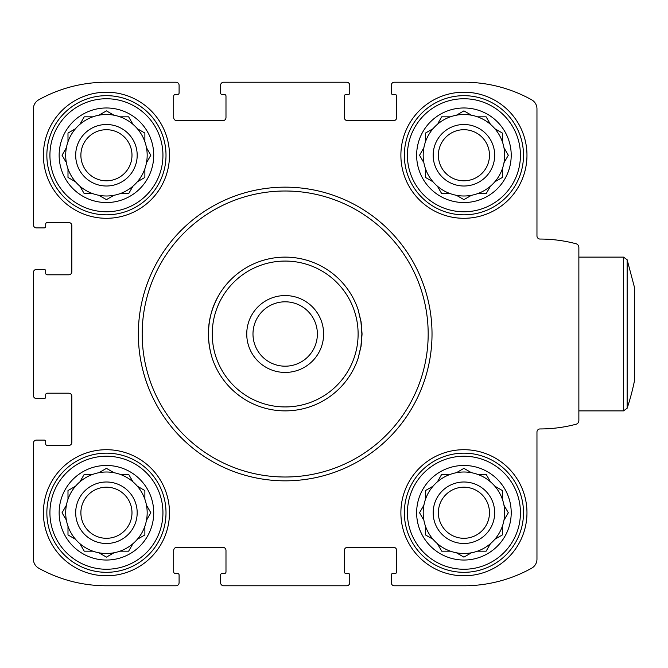 <?xml version="1.0" encoding="UTF-8"?>
<svg xmlns="http://www.w3.org/2000/svg" width="668" height="668" viewBox="0 0 668 668"><rect width="100%" height="100%" fill="white"/><g stroke="black" fill="none" stroke-linecap="round" stroke-linejoin="round"><path stroke-width="1" d="M463.926 218.294A63.042 63.042 0 0 0 526.968 155.252A63.042 63.042 0 0 0 463.926 92.209A63.042 63.042 0 0 0 400.884 155.252A63.042 63.042 0 0 0 463.926 218.294M106.437 575.791A63.042 63.042 0 0 0 169.48 512.748A63.042 63.042 0 0 0 106.437 449.706A63.042 63.042 0 0 0 43.395 512.748A63.042 63.042 0 0 0 106.437 575.791M33.4 443.168L33.4 559.133A10.379 10.379 0 0 0 38.727 568.201A139.153 139.153 0 0 0 106.437 585.778L176.01 585.778A3.073 3.073 0 0 0 179.091 582.705L179.091 575.014A1.536 1.536 0 0 0 177.546 573.478L175.241 573.478A1.536 1.536 0 0 1 173.705 571.942L173.705 550.415A3.073 3.073 0 0 1 176.778 547.342L222.912 547.342A3.073 3.073 0 0 1 225.984 550.415L225.984 571.942A1.536 1.536 0 0 1 224.448 573.478L222.143 573.478A1.536 1.536 0 0 0 220.599 575.014L220.599 582.705A3.073 3.073 0 0 0 223.68 585.778L346.684 585.778A3.073 3.073 0 0 0 349.756 582.705L349.756 575.014A1.536 1.536 0 0 0 348.22 573.478L345.915 573.478A1.536 1.536 0 0 1 344.379 571.942L344.379 550.415A3.073 3.073 0 0 1 347.452 547.342L393.586 547.342A3.073 3.073 0 0 1 396.658 550.415L396.658 571.942A1.536 1.536 0 0 1 395.122 573.478L392.809 573.478A1.536 1.536 0 0 0 391.273 575.014L391.273 582.705A3.073 3.073 0 0 0 394.354 585.778L463.926 585.778A139.153 139.153 0 0 0 531.636 568.201A10.379 10.379 0 0 0 536.963 559.133L536.963 432.021A3.073 3.073 0 0 1 540.036 428.948A140.305 140.305 0 0 0 576 424.255A3.841 3.841 0 0 0 578.864 420.539L578.864 247.461A3.841 3.841 0 0 0 576 243.745A140.305 140.305 0 0 0 540.036 239.052A3.073 3.073 0 0 1 536.963 235.979L536.963 108.867A10.379 10.379 0 0 0 531.636 99.799A139.153 139.153 0 0 0 463.926 82.222L394.354 82.222A3.073 3.073 0 0 0 391.273 85.295L391.273 92.986A1.536 1.536 0 0 0 392.809 94.522L395.122 94.522A1.536 1.536 0 0 1 396.658 96.058L396.658 117.585A3.073 3.073 0 0 1 393.586 120.657L347.452 120.657A3.073 3.073 0 0 1 344.379 117.585L344.379 96.058A1.536 1.536 0 0 1 345.915 94.522L348.22 94.522A1.536 1.536 0 0 0 349.756 92.986L349.756 85.295A3.073 3.073 0 0 0 346.684 82.222L223.68 82.222A3.073 3.073 0 0 0 220.599 85.295L220.599 92.986A1.536 1.536 0 0 0 222.143 94.522L224.448 94.522A1.536 1.536 0 0 1 225.984 96.058L225.984 117.585A3.073 3.073 0 0 1 222.912 120.657L176.778 120.657A3.073 3.073 0 0 1 173.705 117.585L173.705 96.058A1.536 1.536 0 0 1 175.241 94.522L177.546 94.522A1.536 1.536 0 0 0 179.091 92.986L179.091 85.295A3.073 3.073 0 0 0 176.01 82.222L106.437 82.222A139.153 139.153 0 0 0 38.727 99.799A10.379 10.379 0 0 0 33.4 108.867L33.4 224.832A3.073 3.073 0 0 0 36.473 227.905L44.163 227.905A1.536 1.536 0 0 0 45.7 226.369L45.7 224.064A1.536 1.536 0 0 1 47.236 222.528L68.762 222.528A3.073 3.073 0 0 1 71.843 225.6L71.843 271.726A3.073 3.073 0 0 1 68.762 274.798L47.236 274.798A1.536 1.536 0 0 1 45.7 273.262L45.7 270.957A1.536 1.536 0 0 0 44.163 269.421L36.473 269.421A3.073 3.073 0 0 0 33.4 272.494L33.4 395.506A3.073 3.073 0 0 0 36.473 398.579L44.163 398.579A1.536 1.536 0 0 0 45.7 397.042L45.7 394.738A1.536 1.536 0 0 1 47.236 393.201L68.762 393.201A3.073 3.073 0 0 1 71.843 396.274L71.843 442.4A3.073 3.073 0 0 1 68.762 445.472L47.236 445.472A1.536 1.536 0 0 1 45.7 443.936L45.7 441.631A1.536 1.536 0 0 0 44.163 440.095L36.473 440.095A3.073 3.073 0 0 0 33.4 443.168L33.4 559.133M463.926 575.791A63.042 63.042 0 0 0 526.968 512.748A63.042 63.042 0 0 0 463.926 449.706A63.042 63.042 0 0 0 400.884 512.748A63.042 63.042 0 0 0 463.926 575.791M106.437 218.294A63.042 63.042 0 0 0 169.48 155.252A63.042 63.042 0 0 0 106.437 92.209A63.042 63.042 0 0 0 43.395 155.252A63.042 63.042 0 0 0 106.437 218.294M106.437 585.778L176.01 585.778M223.68 585.778L346.684 585.778M394.354 585.778L463.926 585.778M540.036 428.948A3.073 3.073 0 0 0 536.963 432.021M578.864 420.539L578.864 410.878L623.495 410.878L623.495 257.122L578.864 257.122M536.963 108.867L536.963 235.979A3.073 3.073 0 0 0 540.036 239.052M463.926 82.222L394.354 82.222M346.684 82.222L223.68 82.222M176.01 82.222L106.437 82.222M33.4 108.867L33.4 224.832M33.4 272.494L33.4 395.506M179.091 582.705L179.091 580.784M220.599 580.784L220.599 582.705M349.756 582.705L349.756 580.784M391.273 580.784L391.273 582.705M391.273 85.295L391.273 87.216M349.756 87.216L349.756 85.295M220.599 85.295L220.599 87.216M179.091 87.216L179.091 85.295M36.473 227.905L38.393 227.905M38.393 269.421L36.473 269.421M36.473 398.579L38.393 398.579M38.393 440.095L36.473 440.095M285.178 191.006A142.994 142.994 0 0 1 409.016 405.501A142.994 142.994 0 0 1 161.339 405.501A142.994 142.994 0 0 1 285.178 191.006M285.178 187.157A146.843 146.843 0 0 1 412.348 407.422A146.843 146.843 0 0 1 158.015 407.422A146.843 146.843 0 0 1 285.178 187.157M463.926 453.163A59.586 59.586 0 0 1 515.529 542.533A59.586 59.586 0 0 1 412.331 542.533A59.586 59.586 0 0 1 463.926 453.163M463.926 456.236A56.504 56.504 0 0 1 512.865 540.996A56.504 56.504 0 0 1 414.987 540.996A56.504 56.504 0 0 1 463.926 456.236M463.926 465.462A47.278 47.278 0 0 1 504.874 536.387A47.278 47.278 0 0 1 422.978 536.387A47.278 47.278 0 0 1 463.926 465.462M463.926 487.197A25.551 25.551 0 0 1 486.053 525.524A25.551 25.551 0 0 1 441.798 525.524A25.551 25.551 0 0 1 463.926 487.197M463.926 481.995A30.753 30.753 0 0 1 490.562 528.121A30.753 30.753 0 0 1 437.298 528.121A30.753 30.753 0 0 1 463.926 481.995M471.441 472.702A40.748 40.748 0 0 0 437.398 543.668A40.748 40.748 0 0 0 502.369 499.23A40.748 40.748 0 0 0 471.441 472.702L463.926 468.36L456.411 472.702M502.369 490.554L502.369 499.23L502.369 490.554L494.854 486.212M490.462 481.82L486.12 474.305L477.445 474.305M441.732 474.305L450.416 474.305L441.732 474.305L438.024 480.735M425.491 490.554L433.006 486.212L425.491 490.554L425.491 499.23M423.879 505.225L419.537 512.748L423.253 519.17M425.491 534.943L425.491 526.259L425.491 534.943L433.006 539.276M437.398 543.668L441.732 551.183L450.416 551.183M456.411 552.795L463.926 557.129L471.441 552.795M486.12 551.183L477.445 551.183L486.12 551.183L490.462 543.668M502.369 534.943L494.854 539.276L502.369 534.943L502.369 526.259M503.973 520.263L508.315 512.748L503.973 505.225M106.437 453.163A59.586 59.586 0 0 1 158.032 542.533A59.586 59.586 0 0 1 54.834 542.533A59.586 59.586 0 0 1 106.437 453.163M106.437 456.236A56.504 56.504 0 0 1 155.368 540.996A56.504 56.504 0 0 1 57.498 540.996A56.504 56.504 0 0 1 106.437 456.236M106.437 95.674A59.586 59.586 0 0 1 158.032 185.044A59.586 59.586 0 0 1 54.834 185.044A59.586 59.586 0 0 1 106.437 95.674M106.437 98.747A56.504 56.504 0 0 1 155.368 183.508A56.504 56.504 0 0 1 57.498 183.508A56.504 56.504 0 0 1 106.437 98.747M463.926 95.674A59.586 59.586 0 0 1 515.529 185.044A59.586 59.586 0 0 1 412.331 185.044A59.586 59.586 0 0 1 463.926 95.674M463.926 98.747A56.504 56.504 0 0 1 512.865 183.508A56.504 56.504 0 0 1 414.987 183.508A56.504 56.504 0 0 1 463.926 98.747M106.437 465.462A47.278 47.278 0 0 1 147.386 536.387A47.278 47.278 0 0 1 65.489 536.387A47.278 47.278 0 0 1 106.437 465.462M106.437 487.197A25.551 25.551 0 0 1 128.565 525.524A25.551 25.551 0 0 1 84.31 525.524A25.551 25.551 0 0 1 106.437 487.197M106.437 481.995A30.753 30.753 0 0 1 133.066 528.121A30.753 30.753 0 0 1 79.801 528.121A30.753 30.753 0 0 1 106.437 481.995M113.952 472.702A40.748 40.748 0 0 0 79.901 543.668A40.748 40.748 0 0 0 144.873 499.23A40.748 40.748 0 0 0 113.952 472.702L106.437 468.36L98.922 472.702M144.873 490.554L144.873 499.23L144.873 490.554L137.357 486.212M132.965 481.82L128.632 474.305L119.948 474.305M84.243 474.305L92.919 474.305L84.243 474.305L80.536 480.735M67.994 490.554L75.509 486.212L67.994 490.554L67.994 499.23M66.391 505.225L62.049 512.748L65.756 519.17M67.994 534.943L67.994 526.259L67.994 534.943L75.509 539.276M79.901 543.668L84.243 551.183L92.919 551.183M98.922 552.795L106.437 557.129L113.952 552.795M128.632 551.183L119.948 551.183L128.632 551.183L132.965 543.668M144.873 534.943L137.357 539.276L144.873 534.943L144.873 526.259M146.484 520.263L150.826 512.748L146.484 505.225M106.437 107.974A47.278 47.278 0 0 1 147.386 178.899A47.278 47.278 0 0 1 65.489 178.899A47.278 47.278 0 0 1 106.437 107.974M106.437 129.701A25.551 25.551 0 0 1 128.565 168.027A25.551 25.551 0 0 1 84.31 168.027A25.551 25.551 0 0 1 106.437 129.701M106.437 124.498A30.753 30.753 0 0 1 133.066 170.632A30.753 30.753 0 0 1 79.801 170.632A30.753 30.753 0 0 1 106.437 124.498M113.952 115.205A40.748 40.748 0 0 0 79.901 186.18A40.748 40.748 0 0 0 144.873 141.741A40.748 40.748 0 0 0 113.952 115.205L106.437 110.871L98.922 115.205M144.873 133.057L144.873 141.741L144.873 133.057L137.357 128.724M132.965 124.332L128.632 116.817L119.948 116.817M84.243 116.817L92.919 116.817L84.243 116.817L80.536 123.238M67.994 133.057L75.509 128.724L67.994 133.057L67.994 141.741M66.391 147.737L62.049 155.252L65.756 161.681M67.994 177.446L67.994 168.77L67.994 177.446L75.509 181.788M79.901 186.18L84.243 193.695L92.919 193.695M98.922 195.298L106.437 199.64L113.952 195.298M128.632 193.695L119.948 193.695L128.632 193.695L132.965 186.18M144.873 177.446L137.357 181.788L144.873 177.446L144.873 168.77M146.484 162.775L150.826 155.252L146.484 147.737M463.926 107.974A47.278 47.278 0 0 1 504.874 178.899A47.278 47.278 0 0 1 422.978 178.899A47.278 47.278 0 0 1 463.926 107.974M463.926 129.701A25.551 25.551 0 0 1 486.053 168.027A25.551 25.551 0 0 1 441.798 168.027A25.551 25.551 0 0 1 463.926 129.701M463.926 124.498A30.753 30.753 0 0 1 490.562 170.632A30.753 30.753 0 0 1 437.298 170.632A30.753 30.753 0 0 1 463.926 124.498M471.441 115.205A40.748 40.748 0 0 0 437.398 186.18A40.748 40.748 0 0 0 502.369 141.741A40.748 40.748 0 0 0 471.441 115.205L463.926 110.871L456.411 115.205M502.369 133.057L502.369 141.741L502.369 133.057L494.854 128.724M490.462 124.332L486.12 116.817L477.445 116.817M441.732 116.817L450.416 116.817L441.732 116.817L438.024 123.238M425.491 133.057L433.006 128.724L425.491 133.057L425.491 141.741M423.879 147.737L419.537 155.252L423.253 161.681M425.491 177.446L425.491 168.77L425.491 177.446L433.006 181.788M437.398 186.18L441.732 193.695L450.416 193.695M456.411 195.298L463.926 199.64L471.441 195.298M486.12 193.695L477.445 193.695L486.12 193.695L490.462 186.18M502.369 177.446L494.854 181.788L502.369 177.446L502.369 168.77M503.973 162.775L508.315 155.252L503.973 147.737M465.02 468.986L463.926 468.36L462.832 468.986M486.755 475.399L486.12 474.305M507.68 513.834L508.315 512.748L507.68 511.655M462.832 556.502L463.926 557.129L465.02 556.502M441.105 550.09L441.732 551.183M420.172 511.655L419.537 512.748M465.02 111.498L463.926 110.871L462.832 111.498M486.755 117.91L486.12 116.817M507.68 156.345L508.315 155.252L507.68 154.166M462.832 199.014L463.926 199.64L465.02 199.014M441.105 192.601L441.732 193.695M420.172 154.166L419.537 155.252M107.531 111.498L106.437 110.871L105.344 111.498M129.258 117.91L128.632 116.817M150.191 156.345L150.826 155.252L150.191 154.166M105.344 199.014L106.437 199.64L107.531 199.014M83.609 192.601L84.243 193.695M62.683 154.166L62.049 155.252M107.531 468.986L106.437 468.36L105.344 468.986M129.258 475.399L128.632 474.305M150.191 513.834L150.826 512.748L150.191 511.655M105.344 556.502L106.437 557.129L107.531 556.502M83.609 550.09L84.243 551.183M62.683 511.655L62.049 512.748M358.215 358.006A76.878 76.878 0 0 1 212.148 358.006C207.289 341.999 207.289 326.001 212.148 309.994A76.878 76.878 0 0 1 358.215 309.994L360.954 321.859L361.881 334L360.954 346.141L358.215 358.006L361.096 346.158L362.064 334L361.096 321.842L358.215 309.994M358.115 334A72.929 72.929 0 0 1 248.713 397.159A72.929 72.929 0 0 1 248.713 270.841A72.929 72.929 0 0 1 358.115 334M219.83 293.502C207.806 313.876 205.243 335.378 212.148 358.006M323.621 334A38.443 38.443 0 0 1 265.964 367.291A38.443 38.443 0 0 1 265.964 300.709A38.443 38.443 0 0 1 323.621 334M317.375 334A32.198 32.198 0 0 1 269.079 361.881A32.198 32.198 0 0 1 269.079 306.119A32.198 32.198 0 0 1 317.375 334M627.143 259.752L627.143 408.248A235.203 235.203 0 0 0 634.6 380.125L634.6 287.875L627.143 259.752L623.495 257.122M627.143 408.248L623.495 410.878"/></g></svg>
